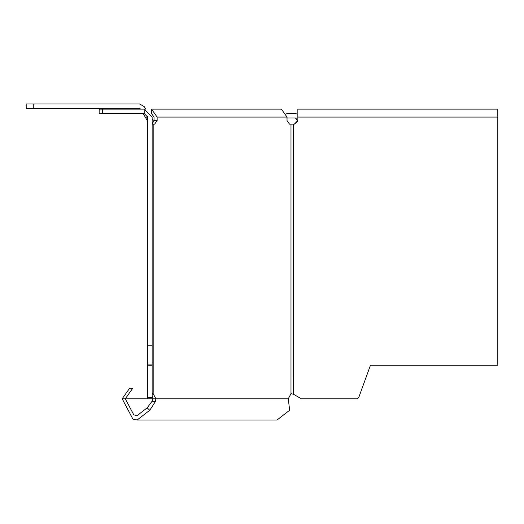 <?xml version="1.0" encoding="UTF-8"?>
<svg xmlns="http://www.w3.org/2000/svg" width="524" height="524" viewBox="0 0 524 524"><rect width="100%" height="100%" fill="white"/><g stroke="black" fill="none" stroke-linecap="round" stroke-linejoin="round"><path stroke-width="0.79" d="M293.492 394.251L301.372 398.797L293.479 394.238L293.492 124.142L294.305 124.142L297.842 120.605L297.855 114.442M293.492 124.142L290.99 124.142L290.99 393.707L293.479 394.238L290.99 393.707L288.279 398.797L289.648 410.253L277.039 419.993L137.157 419.993L132.932 419.135L122.171 398.797L129.664 388.199L132.788 388.199L125.288 398.797L133.817 414.897L137.157 415.578L147.139 407.869L152.143 401.188L152.766 398.797L152.143 395.869M152.143 124.031L154.017 120.605L154.017 117.075L151.521 113.544L151.521 109.13L157.141 117.075L287.034 117.075L287.034 120.605L289.53 124.142L290.99 124.142M290.99 393.707L291.613 393.589M370.475 365.241L358.685 397.637L370.475 365.241L497.8 365.241L497.8 109.13L297.855 109.13L297.855 117.075L497.8 117.075M358.685 397.637L357.027 398.797L301.372 398.797M122.171 398.797L155.89 398.797L153.178 393.707L153.178 124.142L154.639 124.142L157.141 120.605L157.141 117.075M287.034 117.075L281.408 109.13L151.521 109.13M152.143 124.142L153.178 124.142L152.143 124.142L152.143 394.231L153.178 393.707L152.333 393.707M147.729 397.637L152.143 397.637L152.143 398.797L147.729 398.797L147.729 117.075L144.198 113.544L144.198 109.13L152.143 117.075L152.143 345.827L147.729 345.827M152.143 397.637L152.143 345.827M152.143 365.241L147.729 365.241M144.198 113.544L99.154 113.544L99.154 109.13L99.154 113.544M144.198 109.13L99.154 109.13M152.654 393.622L153.178 393.707M152.143 401.188L155.235 401.816L155.89 398.797L288.279 398.797L288.632 401.816M147.139 407.869L149.766 410.253L155.235 401.816M149.766 410.253L137.157 419.993M129.664 388.199L132.788 388.199M294.305 124.142L297.737 121.444L296.112 118.548L295.281 117.959L286.517 117.959M287.034 120.605L289.53 124.142M281.408 109.13L217.715 109.13M297.855 109.13L490.621 109.13M33.267 108.422L33.267 104.007L26.2 104.007L26.2 108.422L139.718 108.422L140.635 109.13M147.729 119.754L147.008 120.166L147.729 121.24L145.548 117.638L147.663 116.42M152.143 119.472L154.017 120.415L152.143 119.472M286.517 113.754L295.281 113.544L297.855 114.206M33.267 104.007L139.718 104.007L144.303 106.654L145.829 109.3M143.183 113.544L145.548 117.638M154.017 120.605L157.141 120.605M147.729 364.075L152.143 364.075M102.377 109.13L102.377 113.544M152.143 129.212L152.143 148.731"/></g></svg>
